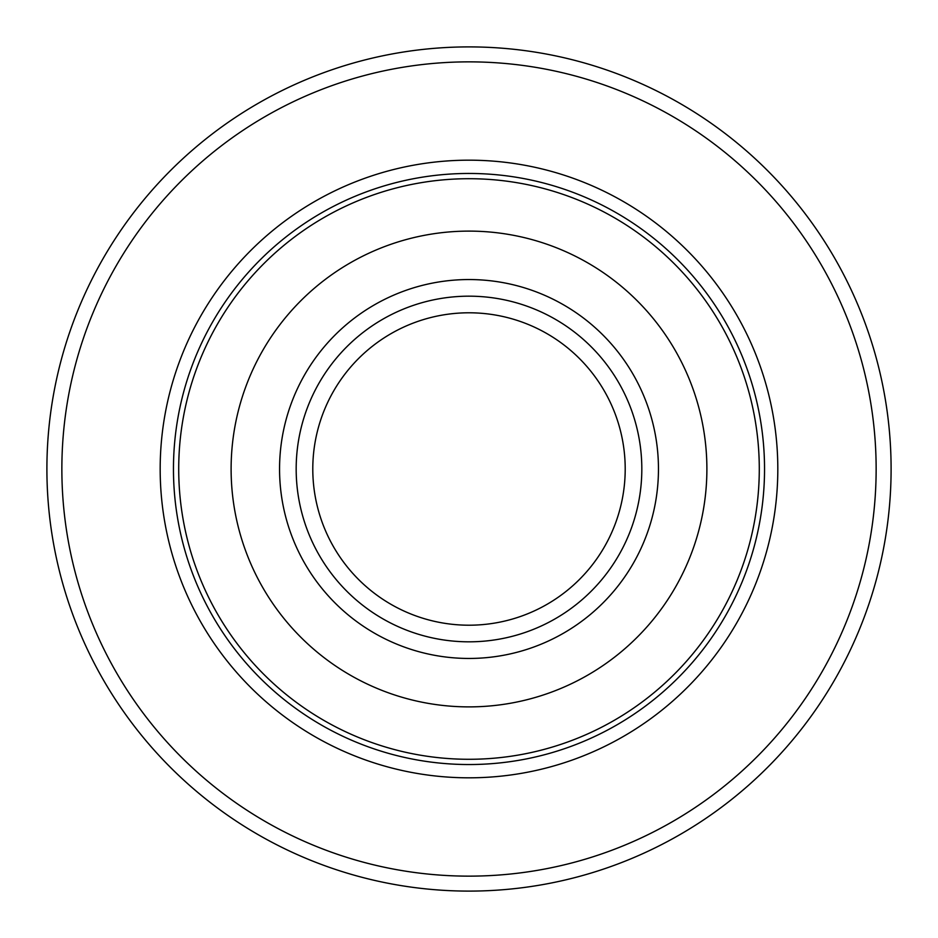 <?xml version="1.0" encoding="UTF-8"?>
<svg xmlns="http://www.w3.org/2000/svg" width="938" height="938" viewBox="0 0 938 938"><rect width="100%" height="100%" fill="white"/><g stroke="black" fill="none" stroke-linecap="round" stroke-linejoin="round"><path stroke-width="1.41" d="M178.712 469A290.288 290.288 0 0 1 614.144 217.604A290.288 290.288 0 0 1 614.144 720.396A290.288 290.288 0 0 1 178.712 469M231.111 469A237.889 237.889 0 0 1 587.938 262.98A237.889 237.889 0 0 1 587.938 675.02A237.889 237.889 0 0 1 231.111 469M61.861 469A407.139 407.139 0 0 1 672.569 116.406A407.139 407.139 0 0 1 672.569 821.594A407.139 407.139 0 0 1 61.861 469M46.9 469A422.1 422.1 0 0 1 469 46.9A422.1 422.1 0 0 1 891.1 469A422.1 422.1 0 0 1 469 891.1A422.1 422.1 0 0 1 46.9 469M312.788 469A156.212 156.212 0 0 1 547.1 333.717A156.212 156.212 0 0 1 547.1 604.283A156.212 156.212 0 0 1 312.788 469M296.173 469A172.827 172.827 0 0 1 555.413 319.33A172.827 172.827 0 0 1 555.413 618.67A172.827 172.827 0 0 1 296.173 469M173.46 469A295.54 295.54 0 0 1 616.77 213.055A295.54 295.54 0 0 1 616.77 724.945A295.54 295.54 0 0 1 173.46 469M160.175 469A308.825 308.825 0 0 1 623.407 201.553A308.825 308.825 0 0 1 623.407 736.447A308.825 308.825 0 0 1 160.175 469M279.559 469A189.441 189.441 0 0 1 563.726 304.932A189.441 189.441 0 0 1 563.726 633.068A189.441 189.441 0 0 1 279.559 469"/></g></svg>
